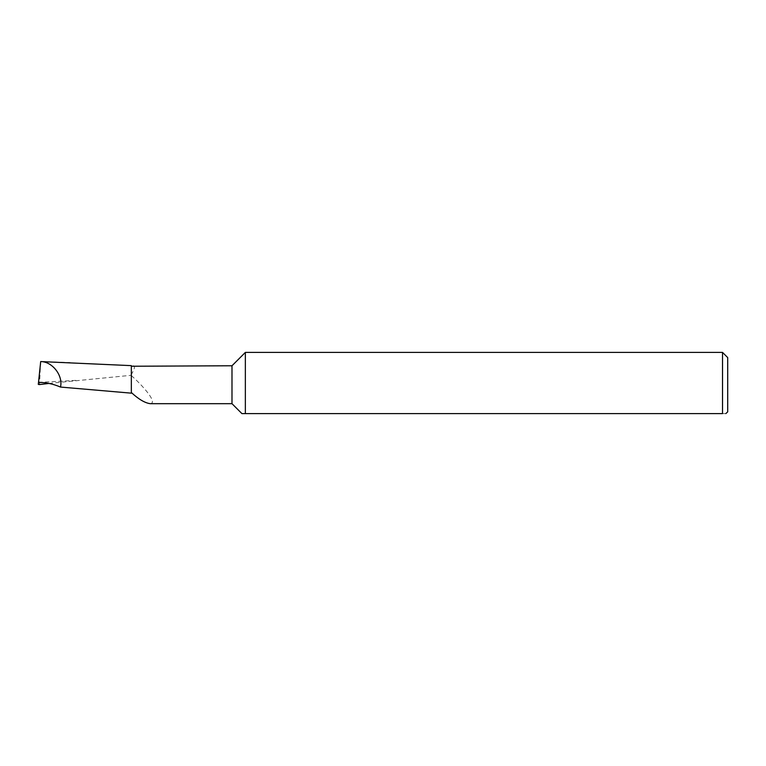<?xml version="1.0" encoding="UTF-8"?>
<svg xmlns="http://www.w3.org/2000/svg" width="766" height="766" viewBox="0 0 766 766"><rect width="100%" height="100%" fill="white"/><g stroke="black" fill="none" stroke-linecap="round" stroke-linejoin="round"><path stroke-width="0.57" stroke-dasharray="3.83 2.87" d="M48.967 383.431L131.34 375.283L131.34 374.459L131.34 392.518L131.34 365.641M727.7 411.869L727.7 357.578M722.529 352.408L722.529 413.592C727.039 413.592 727.039 413.592 722.529 413.592L245.35 413.592L245.35 352.408M40.694 361.571L70.175 362.567M133.207 365.765C135.314 366.081 134.692 368.982 131.34 374.459L131.34 366.244M40.675 361.791L39.506 384.57M150.222 403.682C158.629 402.916 140.973 383.938 131.34 375.599L131.34 375.283M38.511 382.397L76.035 380.376M241.903 413.592L243.693 413.592M231.993 365.765L231.993 403.682M38.3 384.379L39.909 369.04"/><path stroke-width="1.15" d="M40.675 361.791L40.694 361.571C52.337 361.523 63.281 375.618 60.485 387.06L131.34 393.159L131.34 392.518C138.598 399.239 144.889 402.954 150.222 403.682L231.993 403.682L231.993 365.765L131.34 366.244M231.993 403.682L241.903 413.592L245.35 413.592L245.35 352.408L231.993 365.765M243.693 413.592L722.529 413.592C727.039 413.592 727.039 413.592 722.529 413.592L722.529 352.408L727.7 357.578L727.7 411.869L725.814 413.592M60.485 387.06C53.361 383.967 46.037 382.406 38.511 382.397L40.694 361.571L131.34 365.641L131.34 393.159M38.511 382.397L38.3 384.379L39.506 384.57L48.967 383.431M722.529 352.408L245.35 352.408"/></g></svg>
